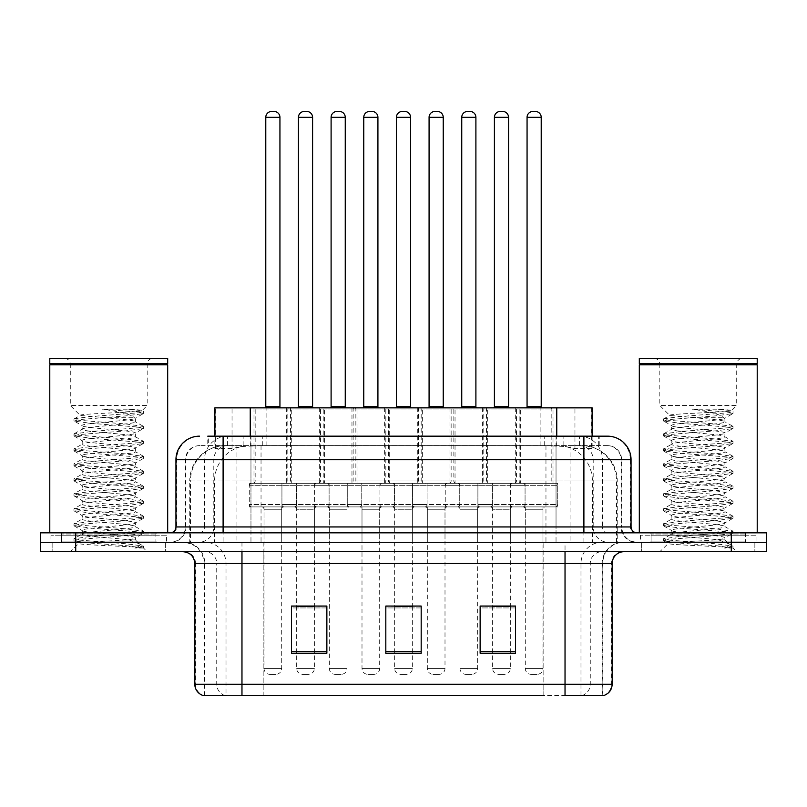 <?xml version="1.0" encoding="UTF-8"?>
<svg xmlns="http://www.w3.org/2000/svg" width="807" height="807" viewBox="0 0 807 807"><rect width="100%" height="100%" fill="white"/><g stroke="black" fill="none" stroke-linecap="round" stroke-linejoin="round"><path stroke-width="0.61" stroke-dasharray="4.04 3.03" d="M389.7 407.858L351.973 407.858L389.7 407.858L389.7 483.322L351.973 483.322L389.7 483.322M351.973 407.858L351.973 483.322M455.027 407.858L417.3 407.858L455.027 407.858L455.027 483.322L417.3 483.322L455.027 483.322M417.3 407.858L417.3 483.322M520.344 407.858L482.616 407.858L520.344 407.858L520.344 483.322L482.616 483.322L520.344 483.322M482.616 407.858L482.616 483.322M324.384 407.858L286.656 407.858L324.384 407.858L324.384 483.322L286.656 483.322L324.384 483.322M286.656 407.858L286.656 483.322M357.047 407.858L319.32 407.858L357.047 407.858L357.047 483.322L319.32 483.322L357.047 483.322M319.32 407.858L319.32 483.322M422.364 407.858L384.636 407.858L422.364 407.858L422.364 483.322L384.636 483.322L422.364 483.322M384.636 407.858L384.636 483.322M487.68 407.858L449.953 407.858L487.68 407.858L487.68 483.322L449.953 483.322L487.68 483.322M449.953 407.858L449.953 483.322M553.007 407.858L515.28 407.858L553.007 407.858L553.007 483.322L515.28 483.322L553.007 483.322M515.28 407.858L515.28 483.322M291.72 407.858L253.993 407.858L291.72 407.858L291.72 483.322L253.993 483.322L291.72 483.322M253.993 407.858L253.993 483.322M525.064 483.322L477.895 483.322L525.064 483.322L525.064 506.907L477.895 506.907L525.064 506.907M477.895 483.322L477.895 506.907M459.738 483.322L412.579 483.322L459.738 483.322L459.738 506.907L412.579 506.907L459.738 506.907M412.579 483.322L412.579 506.907M394.421 483.322L347.262 483.322L394.421 483.322L394.421 506.907L347.262 506.907L394.421 506.907M347.262 483.322L347.262 506.907M329.105 483.322L281.936 483.322L329.105 483.322L329.105 506.907L281.936 506.907L329.105 506.907M281.936 483.322L281.936 506.907M557.718 483.322L510.559 483.322L557.718 483.322L557.718 506.907L510.559 506.907L557.718 506.907M510.559 483.322L510.559 506.907M492.401 483.322L445.242 483.322L492.401 483.322L492.401 506.907L445.242 506.907L492.401 506.907M445.242 483.322L445.242 506.907M427.085 483.322L379.915 483.322L427.085 483.322L427.085 506.907L379.915 506.907L427.085 506.907M379.915 483.322L379.915 506.907M361.758 483.322L314.599 483.322L361.758 483.322L361.758 506.907L314.599 506.907L361.758 506.907M314.599 483.322L314.599 506.907M296.441 483.322L249.282 483.322L296.441 483.322L296.441 506.907L249.282 506.907L296.441 506.907M249.282 483.322L249.282 506.907M379.683 506.907L362 506.907L379.683 506.907L379.683 542.274L362 542.274L379.683 542.274M362 506.907L362 542.274M445 506.907L427.317 506.907L445 506.907L445 542.274L427.317 542.274L445 542.274M427.317 506.907L427.317 542.274M510.327 506.907L492.633 506.907L510.327 506.907L510.327 542.274L492.633 542.274L510.327 542.274M492.633 506.907L492.633 542.274M314.367 506.907L296.673 506.907L314.367 506.907L314.367 542.274L296.673 542.274L314.367 542.274M296.673 506.907L296.673 542.274M347.02 506.907L329.337 506.907L347.02 506.907L347.02 542.274L329.337 542.274L347.02 542.274M329.337 506.907L329.337 542.274M412.347 506.907L394.653 506.907L412.347 506.907L412.347 542.274L394.653 542.274L412.347 542.274M394.653 506.907L394.653 542.274M477.663 506.907L459.98 506.907L477.663 506.907L477.663 542.274L459.98 542.274L477.663 542.274M459.98 506.907L459.98 542.274M542.98 506.907L525.296 506.907L542.98 506.907L542.98 542.274L525.296 542.274L542.98 542.274M525.296 506.907L525.296 542.274M281.704 506.907L264.02 506.907L281.704 506.907L281.704 542.274L264.02 542.274L281.704 542.274M264.02 506.907L264.02 542.274M580.939 445.595L569.46 445.595L587.072 446.019C591.511 447.34 593.014 448.188 591.592 448.541L574.957 448.541L565.475 446.513L545.966 445.646L261.034 445.646L241.525 446.513L232.043 448.541L215.408 448.541L214.874 448.319L214.874 436.163M592.126 407.858L214.874 407.858M585.055 445.736A35.367 35.367 0 0 1 617.244 480.962L617.244 542.274L189.756 542.274L617.244 542.274M214.874 448.319C214.904 447.653 216.589 446.886 219.928 446.019L237.54 445.595L226.061 445.595M221.945 445.736A35.367 35.367 0 0 0 189.756 480.962L190.472 480.962L190.472 542.274M592.126 436.163L592.126 448.309L591.592 448.541L591.592 407.858M237.54 445.595L569.46 445.595M165.334 542.274L165.334 551.706L52.142 551.706L165.334 551.706L52.142 551.706L165.334 551.706L165.334 542.274L52.142 542.274L52.142 551.706L52.142 542.274L165.334 542.274M754.858 542.274L754.858 551.706L641.666 551.706L754.858 551.706L641.666 551.706L754.858 551.706L754.858 542.274L641.666 542.274L641.666 551.706L641.666 542.274L754.858 542.274M166.504 535.202L50.962 535.202L166.504 535.202L166.504 542.274L50.962 542.274L166.504 542.274M50.962 535.202L50.962 542.274M756.038 535.202L640.496 535.202L756.038 535.202L756.038 542.274L640.496 542.274L756.038 542.274M640.496 535.202L640.496 542.274M602.183 695.553L565.031 695.553L602.758 695.553L602.183 695.553L602.183 563.498L602.758 563.498A21.224 21.224 0 0 1 623.982 542.274L183.018 542.274L623.982 542.274M204.242 695.553L204.242 563.498L612.19 563.498M565.031 551.706L183.018 551.706L565.031 551.706M651.098 532.842L745.426 532.842L651.098 532.842L651.098 542.274L745.426 542.274L651.098 542.274L651.098 535.202L745.426 535.202L651.098 535.202M745.426 532.842L745.426 535.202M61.574 532.842L155.902 532.842L61.574 532.842L61.574 542.274L155.902 542.274L61.574 542.274L61.574 535.202L155.902 535.202L61.574 535.202M155.902 532.842L155.902 535.202M731.283 542.274L766.65 542.274L766.65 551.706L731.283 551.706L731.283 542.274L766.65 542.274L766.65 532.842L731.283 532.842L731.283 542.274L75.717 542.274L731.283 542.274M731.283 532.842L40.35 532.842L40.35 542.274L75.717 542.274L40.35 542.274L40.35 551.706L731.283 551.706M515.512 651.582L515.512 606.057L515.512 653.226L480.135 653.226L480.135 606.299L480.135 653.226L515.512 653.226L515.512 606.531L515.512 653.226L515.512 607.943L480.135 607.943L480.135 606.057L480.135 653.226L480.135 606.299L480.135 653.226L480.135 607.943L515.512 607.943L515.512 606.299L515.512 651.582L480.135 651.582L480.135 653.226L515.512 653.226L515.512 606.299L480.135 606.299L480.135 651.582M326.865 651.582L326.865 606.057L326.865 653.226L291.488 653.226L291.488 606.299L291.488 653.226L326.865 653.226L326.865 606.531L326.865 653.226L326.865 607.943L291.488 607.943L291.488 606.057L291.488 653.226L291.488 606.299L291.488 653.226L291.488 607.943L326.865 607.943L326.865 606.299L326.865 651.582L291.488 651.582L291.488 653.226L326.865 653.226L326.865 606.299L291.488 606.299L291.488 651.582M421.183 651.582L421.183 606.057L421.183 653.226L385.817 653.226L385.817 606.299L385.817 653.226L421.183 653.226L421.183 606.531L421.183 653.226L421.183 607.943L385.817 607.943L385.817 606.057L385.817 653.226L385.817 606.299L385.817 653.226L385.817 607.943L421.183 607.943L421.183 606.299L421.183 651.582L385.817 651.582L385.817 653.226L421.183 653.226L421.183 606.299L385.817 606.299L385.817 651.582M225.092 695.553A11.792 11.611 -90 0 1 216.73 684.235L216.73 563.498L263.173 563.498L263.173 695.553L543.827 695.553L543.827 684.235L195.526 684.235A11.792 11.611 -90 0 0 203.878 695.553L603.707 695.553M326.865 606.057L291.488 606.057L326.865 606.057M515.512 606.057L480.135 606.057L515.512 606.057M421.183 606.057L385.817 606.057L421.183 606.057M241.969 542.274L241.969 695.553L565.031 695.553L565.031 563.498L204.242 563.498C202.981 550.606 195.909 543.535 183.018 542.274M263.173 551.706L263.173 695.553L226.021 695.553L226.021 563.498A21.224 20.901 90 0 0 205.119 542.274M314.367 606.057L296.673 606.057L296.673 509.257L314.367 509.257L314.367 606.057M510.327 606.057L492.633 606.057L492.633 509.257L510.327 509.257L510.327 606.057M412.347 606.057L394.653 606.057L394.653 509.257L412.347 509.257L412.347 606.057M223.105 436.163L599.218 436.163L208.317 436.163L208.317 445.595L599.218 445.595L207.782 445.595L207.782 436.163L227.735 436.163A23.585 23.221 -90 0 0 204.514 459.738L204.514 526.951L175.946 526.951M607.479 445.595L199.521 445.595L607.479 445.595A14.153 14.153 0 0 1 621.622 459.738L621.622 526.951L204.514 526.951A5.891 5.81 90 0 1 198.714 532.842L636.955 532.842L198.714 532.842M175.946 459.738L621.622 459.738L185.378 459.738L185.943 459.738L185.943 526.951L185.378 526.951A15.323 15.323 0 0 1 170.045 542.274L636.955 542.274L170.045 542.274M651.098 542.274L745.426 542.274L651.098 542.274M61.574 542.274L155.902 542.274L61.574 542.274M556.033 436.163L556.033 459.738L630.338 459.738A23.585 23.221 90 0 0 607.116 436.163L227.735 436.163M207.782 445.595L208.317 445.595M289.37 407.858A1.18 1.18 0 0 1 290.55 409.038L290.55 480.962L255.173 480.962L255.173 409.038L290.55 409.038L255.173 409.038A1.18 1.18 0 0 1 256.354 407.858L289.37 407.858L256.354 407.858M281.118 407.858L264.605 407.858L281.118 407.858M284.064 506.907L261.66 506.907L284.064 506.907A2.36 2.36 0 0 0 281.704 509.257L281.704 668.438A5.891 5.891 0 0 1 275.812 674.329L269.911 674.329L275.812 674.329M261.66 506.907A2.36 2.36 0 0 1 264.02 509.257L264.02 668.438A5.891 5.891 0 0 0 269.911 674.329M294.081 506.907L251.633 506.907L294.081 506.907A2.36 2.36 0 0 0 296.441 504.546L249.282 504.546L296.441 504.546L296.441 485.683A2.36 2.36 0 0 0 294.081 483.322L251.633 483.322L294.081 483.322M251.633 506.907A2.36 2.36 0 0 1 249.282 504.546L249.282 485.683A2.36 2.36 0 0 1 251.633 483.322M252.813 483.322A2.36 2.36 0 0 0 255.173 480.962L290.55 480.962A2.36 2.36 0 0 0 292.901 483.322L252.813 483.322L292.901 483.322M289.017 407.858A1.18 1.18 0 0 0 287.837 409.038L287.837 480.962L323.203 480.962L323.203 409.038L287.837 409.038L323.203 409.038A1.18 1.18 0 0 0 322.023 407.858L289.017 407.858L322.023 407.858M297.269 407.858L313.772 407.858L297.269 407.858M294.323 506.907A2.36 2.36 0 0 1 296.673 509.257L314.367 509.257A2.36 2.36 0 0 1 316.717 506.907L294.323 506.907L316.717 506.907M284.296 506.907L326.744 506.907L284.296 506.907A2.36 2.36 0 0 1 281.936 504.546L329.105 504.546L281.936 504.546L281.936 485.683A2.36 2.36 0 0 1 284.296 483.322L326.744 483.322L284.296 483.322M326.744 506.907A2.36 2.36 0 0 0 329.105 504.546L329.105 485.683A2.36 2.36 0 0 0 326.744 483.322M325.564 483.322A2.36 2.36 0 0 1 323.203 480.962L287.837 480.962A2.36 2.36 0 0 1 285.476 483.322L325.564 483.322L285.476 483.322M296.673 606.299L296.673 668.438A5.891 5.891 0 0 0 302.575 674.329L308.466 674.329L302.575 674.329M314.367 606.299L314.367 668.438A5.891 5.891 0 0 1 308.466 674.329M354.687 407.858A1.18 1.18 0 0 1 355.867 409.038L355.867 480.962L320.49 480.962L320.49 409.038L355.867 409.038L320.49 409.038A1.18 1.18 0 0 1 321.67 407.858L354.687 407.858L321.67 407.858M346.435 407.858L329.922 407.858L346.435 407.858M349.381 506.907L326.976 506.907L349.381 506.907A2.36 2.36 0 0 0 347.02 509.257L347.02 668.438A5.891 5.891 0 0 1 341.129 674.329L335.228 674.329L341.129 674.329M326.976 506.907A2.36 2.36 0 0 1 329.337 509.257L329.337 668.438A5.891 5.891 0 0 0 335.228 674.329M359.408 506.907L316.959 506.907L359.408 506.907A2.36 2.36 0 0 0 361.758 504.546L314.599 504.546L361.758 504.546L361.758 485.683A2.36 2.36 0 0 0 359.408 483.322L316.959 483.322L359.408 483.322M316.959 506.907A2.36 2.36 0 0 1 314.599 504.546L314.599 485.683A2.36 2.36 0 0 1 316.959 483.322M318.14 483.322A2.36 2.36 0 0 0 320.49 480.962L355.867 480.962A2.36 2.36 0 0 0 358.227 483.322L318.14 483.322L358.227 483.322M420.003 407.858A1.18 1.18 0 0 1 421.183 409.038L421.183 480.962L385.817 480.962L385.817 409.038L421.183 409.038L385.817 409.038A1.18 1.18 0 0 1 386.997 407.858L420.003 407.858L386.997 407.858M411.752 407.858L395.248 407.858L411.752 407.858M414.697 506.907A2.36 2.36 0 0 0 412.347 509.257L394.653 509.257A2.36 2.36 0 0 0 392.303 506.907L414.697 506.907L392.303 506.907M424.724 506.907L382.276 506.907L424.724 506.907A2.36 2.36 0 0 0 427.085 504.546L379.915 504.546L427.085 504.546L427.085 485.683A2.36 2.36 0 0 0 424.724 483.322L382.276 483.322L424.724 483.322M382.276 506.907A2.36 2.36 0 0 1 379.915 504.546L379.915 485.683A2.36 2.36 0 0 1 382.276 483.322M383.456 483.322A2.36 2.36 0 0 0 385.817 480.962L421.183 480.962A2.36 2.36 0 0 0 423.544 483.322L383.456 483.322L423.544 483.322M412.347 606.299L412.347 668.438A5.891 5.891 0 0 1 406.446 674.329L400.554 674.329L406.446 674.329M394.653 606.299L394.653 668.438A5.891 5.891 0 0 0 400.554 674.329M485.33 407.858A1.18 1.18 0 0 1 486.51 409.038L486.51 480.962L451.133 480.962L451.133 409.038L486.51 409.038L451.133 409.038A1.18 1.18 0 0 1 452.313 407.858L485.33 407.858L452.313 407.858M477.078 407.858L460.565 407.858L477.078 407.858M480.024 506.907L457.619 506.907L480.024 506.907A2.36 2.36 0 0 0 477.663 509.257L477.663 668.438A5.891 5.891 0 0 1 471.772 674.329L465.871 674.329L471.772 674.329M457.619 506.907A2.36 2.36 0 0 1 459.98 509.257L459.98 668.438A5.891 5.891 0 0 0 465.871 674.329M490.041 506.907L447.592 506.907L490.041 506.907A2.36 2.36 0 0 0 492.401 504.546L445.242 504.546L492.401 504.546L492.401 485.683A2.36 2.36 0 0 0 490.041 483.322L447.592 483.322L490.041 483.322M447.592 506.907A2.36 2.36 0 0 1 445.242 504.546L445.242 485.683A2.36 2.36 0 0 1 447.592 483.322M448.773 483.322A2.36 2.36 0 0 0 451.133 480.962L486.51 480.962A2.36 2.36 0 0 0 488.86 483.322L448.773 483.322L488.86 483.322M550.646 407.858A1.18 1.18 0 0 1 551.827 409.038L551.827 480.962L516.45 480.962L516.45 409.038L551.827 409.038L516.45 409.038A1.18 1.18 0 0 1 517.63 407.858L550.646 407.858L517.63 407.858M542.395 407.858L525.882 407.858L542.395 407.858M545.34 506.907L522.936 506.907L545.34 506.907A2.36 2.36 0 0 0 542.98 509.257L542.98 668.438A5.891 5.891 0 0 1 537.089 674.329L531.188 674.329L537.089 674.329M522.936 506.907A2.36 2.36 0 0 1 525.296 509.257L525.296 668.438A5.891 5.891 0 0 0 531.188 674.329M555.367 506.907L512.919 506.907L555.367 506.907A2.36 2.36 0 0 0 557.718 504.546L510.559 504.546L557.718 504.546L557.718 485.683A2.36 2.36 0 0 0 555.367 483.322L512.919 483.322L555.367 483.322M512.919 506.907A2.36 2.36 0 0 1 510.559 504.546L510.559 485.683A2.36 2.36 0 0 1 512.919 483.322M514.099 483.322A2.36 2.36 0 0 0 516.45 480.962L551.827 480.962A2.36 2.36 0 0 0 554.187 483.322L514.099 483.322L554.187 483.322M354.334 407.858A1.18 1.18 0 0 0 353.153 409.038L353.153 480.962L388.53 480.962L388.53 409.038L353.153 409.038L388.53 409.038A1.18 1.18 0 0 0 387.35 407.858L354.334 407.858L387.35 407.858M362.585 407.858L379.098 407.858L362.585 407.858M359.64 506.907L382.044 506.907L359.64 506.907A2.36 2.36 0 0 1 362 509.257L362 668.438A5.891 5.891 0 0 0 367.891 674.329L373.792 674.329L367.891 674.329M382.044 506.907A2.36 2.36 0 0 0 379.683 509.257L379.683 668.438A5.891 5.891 0 0 1 373.792 674.329M349.613 506.907L392.061 506.907L349.613 506.907A2.36 2.36 0 0 1 347.262 504.546L394.421 504.546L347.262 504.546L347.262 485.683A2.36 2.36 0 0 1 349.613 483.322L392.061 483.322L349.613 483.322M392.061 506.907A2.36 2.36 0 0 0 394.421 504.546L394.421 485.683A2.36 2.36 0 0 0 392.061 483.322M390.881 483.322A2.36 2.36 0 0 1 388.53 480.962L353.153 480.962A2.36 2.36 0 0 1 350.793 483.322L390.881 483.322L350.793 483.322M419.65 407.858A1.18 1.18 0 0 0 418.47 409.038L418.47 480.962L453.847 480.962L453.847 409.038L418.47 409.038L453.847 409.038A1.18 1.18 0 0 0 452.666 407.858L419.65 407.858L452.666 407.858M427.902 407.858L444.415 407.858L427.902 407.858M424.956 506.907L447.36 506.907L424.956 506.907A2.36 2.36 0 0 1 427.317 509.257L427.317 668.438A5.891 5.891 0 0 0 433.208 674.329L439.109 674.329L433.208 674.329M447.36 506.907A2.36 2.36 0 0 0 445 509.257L445 668.438A5.891 5.891 0 0 1 439.109 674.329M414.939 506.907L457.387 506.907L414.939 506.907A2.36 2.36 0 0 1 412.579 504.546L459.738 504.546L412.579 504.546L412.579 485.683A2.36 2.36 0 0 1 414.939 483.322L457.387 483.322L414.939 483.322M457.387 506.907A2.36 2.36 0 0 0 459.738 504.546L459.738 485.683A2.36 2.36 0 0 0 457.387 483.322M456.207 483.322A2.36 2.36 0 0 1 453.847 480.962L418.47 480.962A2.36 2.36 0 0 1 416.119 483.322L456.207 483.322L416.119 483.322M484.977 407.858A1.18 1.18 0 0 0 483.797 409.038L483.797 480.962L519.163 480.962L519.163 409.038L483.797 409.038L519.163 409.038A1.18 1.18 0 0 0 517.983 407.858L484.977 407.858L517.983 407.858M493.228 407.858L509.731 407.858L493.228 407.858M490.283 506.907A2.36 2.36 0 0 1 492.633 509.257L510.327 509.257A2.36 2.36 0 0 1 512.677 506.907L490.283 506.907L512.677 506.907M480.256 506.907L522.704 506.907L480.256 506.907A2.36 2.36 0 0 1 477.895 504.546L525.064 504.546L477.895 504.546L477.895 485.683A2.36 2.36 0 0 1 480.256 483.322L522.704 483.322L480.256 483.322M522.704 506.907A2.36 2.36 0 0 0 525.064 504.546L525.064 485.683A2.36 2.36 0 0 0 522.704 483.322M521.524 483.322A2.36 2.36 0 0 1 519.163 480.962L483.797 480.962A2.36 2.36 0 0 1 481.436 483.322L521.524 483.322L481.436 483.322M492.633 606.299L492.633 668.438A5.891 5.891 0 0 0 498.534 674.329L504.425 674.329L498.534 674.329M510.327 606.299L510.327 668.438A5.891 5.891 0 0 1 504.425 674.329M157.072 542.274L60.394 542.274L157.072 542.274A1.18 1.18 0 0 1 155.902 541.093L61.574 541.093L155.902 541.093L155.902 534.022A1.18 1.18 0 0 1 157.072 532.842L60.394 532.842L157.072 532.842M60.394 542.274A1.18 1.18 0 0 0 61.574 541.093L61.574 534.022A1.18 1.18 0 0 0 60.394 532.842M167.685 532.842L49.782 532.842L167.685 532.842M126.195 539.913C109.843 541.104 78.35 542.284 78.642 543.353C75.646 545.028 142.355 546.561 143.434 548.024L126.114 545.653L91.352 543.161L74.204 540.912L78.632 539.409L126.114 535.666L143.273 533.427L135.384 537.855L135.384 539.913L126.195 539.913C132.227 539.187 135.294 538.501 135.384 537.855C137.019 535.364 80.448 532.862 82.082 530.37C80.448 527.879 137.019 525.367 135.384 522.875C137.019 520.384 80.448 517.882 82.082 515.391C80.448 512.899 137.019 510.397 135.384 507.906C137.019 505.414 80.448 502.912 82.082 500.421C80.448 497.929 137.019 495.427 135.384 492.936C137.019 490.444 80.448 487.932 82.082 485.441C80.448 482.949 137.019 480.447 135.384 477.956C137.019 475.464 80.448 472.963 82.082 470.471C80.448 467.979 137.019 465.478 135.384 462.986C137.019 460.494 80.448 457.993 82.082 455.501C80.448 453.009 137.019 450.498 135.384 448.006C137.019 445.514 80.448 443.013 82.082 440.521C80.448 438.03 137.019 435.528 135.384 433.036L135.384 436.779C137.019 434.287 80.448 431.785 82.082 429.294C80.448 426.802 137.019 424.3 135.384 421.809C135.899 420.286 117.257 418.873 100.552 417.3L80.196 415.403L70.29 405.507L70.29 364.239L147.177 364.239L70.29 364.239A5.891 5.891 0 0 0 64.399 358.338L153.078 358.338L64.399 358.338M143.434 548.024L134.769 548.024L143.273 546.026L126.114 543.777L78.632 540.034L73.972 538.794L91.352 536.292L138.834 532.549L143.495 531.299L126.114 528.807L78.632 525.064L73.972 523.814L91.352 521.322L138.834 517.58L143.495 516.329L126.114 513.837L78.632 510.085L73.972 508.844L91.352 506.342L138.834 502.6L143.495 501.359L126.114 498.857L78.632 495.115L73.972 493.864L91.352 491.372L138.834 487.63L143.495 486.379L126.114 483.887L78.632 480.145L73.972 478.894L91.352 476.402L138.834 472.65L143.495 471.409L126.114 468.907L78.632 465.165L73.972 463.924L91.352 461.422L138.834 457.68L143.495 456.429L126.114 453.938L78.632 450.195L73.972 448.944L91.352 446.453L138.834 442.71L143.495 441.459L126.114 438.968L78.632 435.215L73.972 433.974L91.352 431.473L138.834 427.73L143.495 426.479L126.114 423.988L78.632 420.245L73.972 418.994L80.196 415.403C77.351 413.698 143.192 412.125 142.022 410.662L147.177 405.507L70.29 405.507L147.177 405.507L147.177 364.239A5.891 5.891 0 0 1 153.078 358.338M143.273 533.427L138.834 531.924L91.352 528.182L73.972 525.69L78.632 524.439L126.114 520.697L143.495 518.205L138.834 516.954L91.352 513.212L73.972 510.71L78.632 509.469L126.114 505.727L143.495 503.225L138.834 501.974L91.352 498.232L74.204 495.992L78.632 494.489L126.114 490.747L143.495 488.255L138.834 487.004L91.352 483.262L73.972 480.76L78.632 479.519L126.114 475.777L143.495 473.275L138.834 472.034L91.352 468.282L73.972 465.79L78.632 464.539L126.114 460.797L143.495 458.305L138.834 457.055L91.352 453.312L73.972 450.82L78.632 449.57L126.114 445.827L143.273 443.588L135.384 448.006L135.384 451.749C137.019 449.257 80.448 446.755 82.082 444.264C80.448 441.772 137.019 439.27 135.384 436.779L143.273 441.207M143.273 443.588L138.834 442.085L91.352 438.342L73.972 435.841L78.632 434.6L126.114 430.847L143.273 428.608L135.384 433.036C137.019 430.545 80.448 428.043 82.082 425.551L82.082 429.294L74.204 433.722M143.273 428.608L138.834 427.105L91.352 423.362L74.204 421.123L82.082 425.551C80.448 423.06 137.019 420.558 135.384 418.066L135.384 421.809L143.273 426.227M143.273 458.558L135.384 462.986L135.384 466.728C137.019 464.237 80.448 461.735 82.082 459.244C80.448 456.752 137.019 454.24 135.384 451.749L143.273 456.177M74.204 436.093L82.385 440.864L82.082 444.264L74.204 448.692M143.273 473.527L135.384 477.956L135.384 481.698C137.019 479.207 80.448 476.705 82.082 474.213C80.448 471.722 137.019 469.22 135.384 466.728L143.273 471.157M74.204 451.073L82.385 455.834L82.082 459.244L74.204 463.662M143.273 488.507L135.384 492.936L135.384 496.678C137.019 494.187 80.448 491.675 82.082 489.183C80.448 486.692 137.019 484.19 135.384 481.698L143.273 486.127M74.204 466.043L82.385 470.804L82.082 474.213L74.204 478.642M143.273 503.477L135.384 507.906L135.384 511.648C137.019 509.156 80.448 506.655 82.082 504.163C80.448 501.672 137.019 499.17 135.384 496.678L143.273 501.097M74.204 481.022L82.385 485.784L82.082 489.183L74.204 493.612M143.273 518.457L135.384 522.875L135.384 526.628C137.019 524.136 80.448 521.625 82.082 519.133C80.448 516.641 137.019 514.14 135.384 511.648L143.273 516.077M74.204 495.992L82.385 500.754L82.082 504.163L74.204 508.592M134.769 548.024C139.117 546.652 140.65 545.27 139.369 543.888L129.16 539.913C115.008 538.047 80.69 536.03 82.082 534.113C80.448 531.621 137.019 529.12 135.384 526.628L143.273 531.046M74.204 510.962L82.385 515.734L82.082 519.133L74.204 523.561M129.16 539.913L135.384 539.913L139.369 543.888M74.204 525.942L82.385 530.703L82.082 534.113L74.204 538.541M74.204 421.123L78.632 419.62L126.114 415.877L143.273 413.638L135.092 418.399L133.952 417.3C130.139 414.273 119.648 411.57 102.489 409.189L128.454 409.189C137.684 409.684 142.203 410.168 142.022 410.662L128.454 409.189M100.552 417.3L133.952 417.3M143.495 546.278L143.495 548.024L147.177 551.706L70.29 551.706L147.177 551.706M74.204 540.912L78.723 543.545L70.29 551.706M49.782 358.338L167.685 358.338M49.782 363.644L167.685 363.644M50.377 364.239L167.099 364.239M49.782 364.825L167.685 364.825M74.204 418.742L91.352 416.503L138.834 412.76L143.273 411.257M143.273 413.638L138.834 412.135L102.489 409.189M746.606 542.274L649.928 542.274L746.606 542.274A1.18 1.18 0 0 1 745.426 541.093L651.098 541.093L745.426 541.093L745.426 534.022A1.18 1.18 0 0 1 746.606 532.842L649.928 532.842L746.606 532.842M649.928 542.274A1.18 1.18 0 0 0 651.098 541.093L651.098 534.022A1.18 1.18 0 0 0 649.928 532.842M757.218 532.842L639.315 532.842L757.218 532.842M715.728 539.913C699.366 541.104 667.873 542.284 668.176 543.353C665.18 545.028 731.888 546.561 732.968 548.024L715.648 545.653L680.886 543.161L663.727 540.912L668.166 539.409L715.648 535.666L732.796 533.427L724.918 537.855L724.918 539.913L715.728 539.913C721.751 539.187 724.817 538.501 724.918 537.855C726.552 535.364 669.981 532.862 671.616 530.37C669.981 527.879 726.552 525.367 724.918 522.875C726.552 520.384 669.981 517.882 671.616 515.391C669.981 512.899 726.552 510.397 724.918 507.906C726.552 505.414 669.981 502.912 671.616 500.421C669.981 497.929 726.552 495.427 724.918 492.936C726.552 490.444 669.981 487.932 671.616 485.441C669.981 482.949 726.552 480.447 724.918 477.956C726.552 475.464 669.981 472.963 671.616 470.471C669.981 467.979 726.552 465.478 724.918 462.986C726.552 460.494 669.981 457.993 671.616 455.501C669.981 453.009 726.552 450.498 724.918 448.006C726.552 445.514 669.981 443.013 671.616 440.521C669.981 438.03 726.552 435.528 724.918 433.036L724.918 436.779C726.552 434.287 669.981 431.785 671.616 429.294C669.981 426.802 726.552 424.3 724.918 421.809C725.422 420.286 706.781 418.873 690.076 417.3L669.719 415.403L659.823 405.507L659.823 364.239L736.71 364.239L659.823 364.239A5.891 5.891 0 0 0 653.922 358.338L742.601 358.338L653.922 358.338M732.968 548.024L724.293 548.024L732.796 546.026L715.648 543.777L668.166 540.034L663.505 538.794L680.886 536.292L728.368 532.549L733.028 531.299L715.648 528.807L668.166 525.064L663.505 523.814L680.886 521.322L728.368 517.58L733.028 516.329L715.648 513.837L668.166 510.085L663.505 508.844L680.886 506.342L728.368 502.6L733.028 501.359L715.648 498.857L668.166 495.115L663.505 493.864L680.886 491.372L728.368 487.63L733.028 486.379L715.648 483.887L668.166 480.145L663.505 478.894L680.886 476.402L728.368 472.65L733.028 471.409L715.648 468.907L668.166 465.165L663.505 463.924L680.886 461.422L728.368 457.68L733.028 456.429L715.648 453.938L668.166 450.195L663.505 448.944L680.886 446.453L728.368 442.71L733.028 441.459L715.648 438.968L668.166 435.215L663.505 433.974L680.886 431.473L728.368 427.73L733.028 426.479L715.648 423.988L668.166 420.245L663.505 418.994L669.719 415.403C666.885 413.698 732.726 412.125 731.556 410.662L736.71 405.507L659.823 405.507L736.71 405.507L736.71 364.239A5.891 5.891 0 0 1 742.601 358.338M732.796 533.427L728.368 531.924L680.886 528.182L663.505 525.69L668.166 524.439L715.648 520.697L733.028 518.205L728.368 516.954L680.886 513.212L663.505 510.71L668.166 509.469L715.648 505.727L733.028 503.225L728.368 501.974L680.886 498.232L663.727 495.992L668.166 494.489L715.648 490.747L733.028 488.255L728.368 487.004L680.886 483.262L663.505 480.76L668.166 479.519L715.648 475.777L733.028 473.275L728.368 472.034L680.886 468.282L663.505 465.79L668.166 464.539L715.648 460.797L733.028 458.305L728.368 457.055L680.886 453.312L663.505 450.82L668.166 449.57L715.648 445.827L732.796 443.588L724.918 448.006L724.918 451.749C726.552 449.257 669.981 446.755 671.616 444.264C669.981 441.772 726.552 439.27 724.918 436.779L732.796 441.207M732.796 443.588L728.368 442.085L680.886 438.342L663.505 435.841L668.166 434.6L715.648 430.847L732.796 428.608L724.918 433.036C726.552 430.545 669.981 428.043 671.616 425.551L671.616 429.294L663.727 433.722M732.796 428.608L728.368 427.105L680.886 423.362L663.727 421.123L671.616 425.551C669.981 423.06 726.552 420.558 724.918 418.066L724.918 421.809L732.796 426.227M732.796 458.558L724.918 462.986L724.918 466.728C726.552 464.237 669.981 461.735 671.616 459.244C669.981 456.752 726.552 454.24 724.918 451.749L732.796 456.177M663.727 436.093L671.908 440.864L671.616 444.264L663.727 448.692M732.796 473.527L724.918 477.956L724.918 481.698C726.552 479.207 669.981 476.705 671.616 474.213C669.981 471.722 726.552 469.22 724.918 466.728L732.796 471.157M663.727 451.073L671.908 455.834L671.616 459.244L663.727 463.662M732.796 488.507L724.918 492.936L724.918 496.678C726.552 494.187 669.981 491.675 671.616 489.183C669.981 486.692 726.552 484.19 724.918 481.698L732.796 486.127M663.727 466.043L671.908 470.804L671.616 474.213L663.727 478.642M732.796 503.477L724.918 507.906L724.918 511.648C726.552 509.156 669.981 506.655 671.616 504.163C669.981 501.672 726.552 499.17 724.918 496.678L732.796 501.097M663.727 481.022L671.908 485.784L671.616 489.183L663.727 493.612M732.796 518.457L724.918 522.875L724.918 526.628C726.552 524.136 669.981 521.625 671.616 519.133C669.981 516.641 726.552 514.14 724.918 511.648L732.796 516.077M663.727 495.992L671.908 500.754L671.616 504.163L663.727 508.592M724.293 548.024C728.65 546.652 730.174 545.27 728.892 543.888L718.694 539.913C704.541 538.047 670.224 536.03 671.616 534.113C669.981 531.621 726.552 529.12 724.918 526.628L732.796 531.046M663.727 510.962L671.908 515.734L671.616 519.133L663.727 523.561M718.694 539.913L724.918 539.913L728.892 543.888M663.727 525.942L671.908 530.703L671.616 534.113L663.727 538.541M663.727 421.123L668.166 419.62L715.648 415.877L732.796 413.638L724.615 418.399L723.486 417.3C719.673 414.273 709.182 411.57 692.023 409.189L717.978 409.189C727.208 409.684 731.737 410.168 731.556 410.662L717.978 409.189M690.076 417.3L723.486 417.3M733.028 546.278L733.028 548.024L736.71 551.706L659.823 551.706L736.71 551.706M663.727 540.912L668.246 543.545L659.823 551.706M639.315 358.338L757.218 358.338M639.315 363.644L757.218 363.644M639.901 364.239L756.623 364.239M639.315 364.825L757.218 364.825M663.727 418.742L680.886 416.503L728.368 412.76L732.796 411.257M732.796 413.638L728.368 412.135L692.023 409.189M215.408 448.541L215.408 407.858M219.928 446.019A35.367 34.832 -90 0 0 190.472 480.962L617.244 480.962L570.075 480.962L570.075 542.274M616.528 542.274L616.528 480.962A35.367 34.832 90 0 0 587.072 446.019M236.925 445.595L236.925 480.962L189.756 480.962L189.756 542.274M545.966 445.646L545.966 542.274M565.475 446.513A35.367 34.832 90 0 1 592.409 480.962L592.409 542.274M261.034 445.646L261.034 542.274M241.525 446.513A35.367 34.832 -90 0 0 214.591 480.962L214.591 542.274M570.075 445.595L570.075 480.962L236.925 480.962L236.925 542.274M250.241 445.676L250.241 436.163M232.043 448.541L232.043 407.858M266.875 445.676L266.875 407.858M540.125 445.676L540.125 407.858M574.957 448.541L574.957 407.858M556.759 445.676L556.759 436.163M581.908 695.553A11.792 11.611 90 0 0 590.27 684.235L543.827 684.235L543.827 563.498L602.183 563.498A21.224 20.901 -90 0 1 623.085 542.274M194.81 563.498L195.526 563.498L195.526 684.235L194.81 684.235M603.122 695.553A11.792 11.611 90 0 0 611.474 684.235L590.27 684.235L590.27 563.498A11.792 11.611 -90 0 1 601.881 551.706M612.19 684.235L611.474 684.235L611.474 563.498A11.792 11.611 -90 0 1 623.085 551.706M75.717 551.706L75.717 532.842M183.915 551.706A11.792 11.611 90 0 1 195.526 563.498L216.73 563.498A11.792 11.611 90 0 0 205.119 551.706M543.827 695.553L543.827 551.706M580.979 695.553L580.979 563.498A21.224 20.901 -90 0 1 601.881 542.274M602.758 695.553L602.758 563.498L565.031 563.498L565.031 542.274M204.817 695.553L204.817 563.498A21.224 20.901 90 0 0 183.915 542.274M263.173 542.274L263.173 563.498L543.827 563.498L543.827 542.274M243.149 445.595L243.149 436.163M199.521 445.595C193.357 445.878 188.989 448.823 186.407 454.432L185.378 459.738L185.378 526.951L583.895 526.951L583.895 445.595M250.967 436.163L250.967 526.951L185.943 526.951A15.323 15.091 90 0 1 170.852 542.274M583.895 542.274L583.895 526.951L621.622 526.951C622.53 536.252 627.644 541.366 636.955 542.274M631.054 526.951L630.338 526.951L630.338 459.738L631.054 459.738M199.884 436.163A23.585 23.221 -90 0 0 176.662 459.738L176.662 526.951A5.891 5.81 90 0 1 170.852 532.842M579.265 436.163A23.585 23.221 90 0 1 602.486 459.738L602.486 526.951L556.033 526.951L556.033 532.842M636.148 532.842A5.891 5.81 -90 0 1 630.338 526.951L602.486 526.951A5.891 5.81 -90 0 0 608.286 532.842M199.884 445.595A14.153 13.931 -90 0 0 185.943 459.738L556.033 459.738L556.033 526.951L250.967 526.951L250.967 532.842M250.967 445.595L250.967 542.274M227.735 445.595A14.153 13.931 -90 0 0 213.805 459.738L213.805 526.951A15.323 15.091 90 0 1 198.714 542.274M223.105 445.595L223.105 542.274M607.116 445.595A14.153 13.931 90 0 1 621.057 459.738L621.057 526.951A15.323 15.091 -90 0 0 636.148 542.274M579.265 445.595A14.153 13.931 90 0 1 593.195 459.738L593.195 526.951A15.323 15.091 -90 0 0 608.286 542.274M556.033 445.595L556.033 542.274M227.443 445.595L227.443 436.163M262.285 445.595L262.285 436.163M544.715 445.595L544.715 436.163M579.557 445.595L579.557 436.163M598.683 445.595L598.683 436.163M563.851 445.595L563.851 436.163M265.785 117.338L279.938 117.338M281.704 509.257L264.02 509.257L281.704 509.257M249.282 485.683L296.441 485.683L249.282 485.683M279.938 406.688L265.785 406.688M281.704 668.438L264.02 668.438L281.704 668.438M312.591 406.688L298.449 406.688M329.105 485.683L281.936 485.683L329.105 485.683M296.673 668.438L314.367 668.438L296.673 668.438M298.449 117.338L312.591 117.338M331.102 117.338L345.255 117.338M347.02 509.257L329.337 509.257L347.02 509.257M314.599 485.683L361.758 485.683L314.599 485.683M345.255 406.688L331.102 406.688M347.02 668.438L329.337 668.438L347.02 668.438M396.429 117.338L410.571 117.338M379.915 485.683L427.085 485.683L379.915 485.683M410.571 406.688L396.429 406.688M412.347 668.438L394.653 668.438L412.347 668.438M461.745 117.338L475.898 117.338M477.663 509.257L459.98 509.257L477.663 509.257M445.242 485.683L492.401 485.683L445.242 485.683M475.898 406.688L461.745 406.688M477.663 668.438L459.98 668.438L477.663 668.438M527.062 117.338L541.215 117.338M542.98 509.257L525.296 509.257L542.98 509.257M510.559 485.683L557.718 485.683L510.559 485.683M541.215 406.688L527.062 406.688M542.98 668.438L525.296 668.438L542.98 668.438M377.918 406.688L363.765 406.688M362 509.257L379.683 509.257L362 509.257M394.421 485.683L347.262 485.683L394.421 485.683M362 668.438L379.683 668.438L362 668.438M363.765 117.338L377.918 117.338M443.235 406.688L429.082 406.688M427.317 509.257L445 509.257L427.317 509.257M459.738 485.683L412.579 485.683L459.738 485.683M427.317 668.438L445 668.438L427.317 668.438M429.082 117.338L443.235 117.338M508.551 406.688L494.409 406.688M525.064 485.683L477.895 485.683L525.064 485.683M492.633 668.438L510.327 668.438L492.633 668.438M494.409 117.338L508.551 117.338M155.902 534.022L61.574 534.022L155.902 534.022M745.426 534.022L651.098 534.022L745.426 534.022M599.218 445.595L599.218 436.163M73.972 538.794L73.972 540.66M143.495 531.299L143.495 533.175M73.972 523.814L73.972 525.69M143.495 516.329L143.495 518.205M73.972 508.844L73.972 510.71M143.495 501.359L143.495 503.225M73.972 493.864L73.972 495.74M143.495 486.379L143.495 488.255M73.972 478.894L73.972 480.76M143.495 471.409L143.495 473.275M73.972 463.924L73.972 465.79M143.495 456.429L143.495 458.305M73.972 448.944L73.972 450.82M143.495 441.459L143.495 443.325M73.972 433.974L73.972 435.841M143.495 426.479L143.495 428.356M73.972 418.994L73.972 420.871M143.495 411.509L143.495 413.386M138.4 543.192L143.273 546.026M663.505 538.794L663.505 540.66M733.028 531.299L733.028 533.175M663.505 523.814L663.505 525.69M733.028 516.329L733.028 518.205M663.505 508.844L663.505 510.71M733.028 501.359L733.028 503.225M663.505 493.864L663.505 495.74M733.028 486.379L733.028 488.255M663.505 478.894L663.505 480.76M733.028 471.409L733.028 473.275M663.505 463.924L663.505 465.79M733.028 456.429L733.028 458.305M663.505 448.944L663.505 450.82M733.028 441.459L733.028 443.325M663.505 433.974L663.505 435.841M733.028 426.479L733.028 428.356M663.505 418.994L663.505 420.871M733.028 411.509L733.028 413.386M727.924 543.192L732.796 546.026"/><path stroke-width="1.21" d="M214.874 436.163L214.874 407.858L592.126 407.858L592.126 436.163M226.021 695.553L203.878 695.553M612.19 684.235C611.867 689.884 609.033 693.657 603.707 695.553L565.031 695.553L565.031 684.235L612.19 684.235L612.19 563.498A11.792 11.792 0 0 1 623.982 551.706M203.293 695.553A11.792 11.792 0 0 1 194.81 684.235L194.81 563.498C194.104 556.336 190.18 552.412 183.018 551.706M75.717 532.842L766.65 532.842L766.65 542.274L40.35 542.274L40.35 551.706L75.717 551.706L75.717 542.274L40.35 542.274L40.35 532.842L75.717 532.842L75.717 542.274L766.65 542.274L766.65 551.706L75.717 551.706M515.512 653.226L515.512 606.057L480.135 606.057L480.135 653.226L515.512 653.226M326.865 653.226L326.865 606.057L291.488 606.057L291.488 653.226L326.865 653.226M421.183 653.226L421.183 606.057L385.817 606.057L385.817 653.226L421.183 653.226M543.827 695.553L241.969 695.553L241.969 684.235L565.031 684.235L565.031 563.498L194.81 563.498M296.673 606.299L314.367 606.299M492.633 606.299L510.327 606.299M394.653 606.299L412.347 606.299M208.317 436.163L607.116 436.163M207.782 436.163L223.105 436.163L223.105 459.738L175.946 459.738L175.946 526.951A5.891 5.891 0 0 1 170.045 532.842M199.521 436.163A23.585 23.585 0 0 0 175.946 459.738M607.479 436.163A23.585 23.585 0 0 1 631.054 459.738L631.054 526.951C631.407 530.532 633.374 532.489 636.955 532.842M279.938 117.338L265.785 117.338A5.891 5.891 0 0 1 271.677 111.447L274.037 111.447A5.891 5.891 0 0 1 279.938 117.338L279.938 406.688A1.18 1.18 0 0 0 281.118 407.858M265.785 117.338L265.785 406.688A1.18 1.18 0 0 1 264.605 407.858M274.037 111.447L271.677 111.447M298.449 117.338A5.891 5.891 0 0 1 304.34 111.447L306.7 111.447A5.891 5.891 0 0 1 312.591 117.338L298.449 117.338L298.449 406.688A1.18 1.18 0 0 1 297.269 407.858M312.591 117.338L312.591 406.688A1.18 1.18 0 0 0 313.772 407.858M306.7 111.447L304.34 111.447M345.255 117.338L331.102 117.338A5.891 5.891 0 0 1 337.003 111.447L339.364 111.447A5.891 5.891 0 0 1 345.255 117.338L345.255 406.688A1.18 1.18 0 0 0 346.435 407.858M331.102 117.338L331.102 406.688A1.18 1.18 0 0 1 329.922 407.858M339.364 111.447L337.003 111.447M410.571 117.338L396.429 117.338A5.891 5.891 0 0 1 402.32 111.447L404.68 111.447A5.891 5.891 0 0 1 410.571 117.338L410.571 406.688A1.18 1.18 0 0 0 411.752 407.858M396.429 117.338L396.429 406.688A1.18 1.18 0 0 1 395.248 407.858M404.68 111.447L402.32 111.447M475.898 117.338L461.745 117.338A5.891 5.891 0 0 1 467.636 111.447L469.997 111.447A5.891 5.891 0 0 1 475.898 117.338L475.898 406.688A1.18 1.18 0 0 0 477.078 407.858M461.745 117.338L461.745 406.688A1.18 1.18 0 0 1 460.565 407.858M469.997 111.447L467.636 111.447M541.215 117.338L527.062 117.338A5.891 5.891 0 0 1 532.963 111.447L535.323 111.447A5.891 5.891 0 0 1 541.215 117.338L541.215 406.688A1.18 1.18 0 0 0 542.395 407.858M527.062 117.338L527.062 406.688A1.18 1.18 0 0 1 525.882 407.858M535.323 111.447L532.963 111.447M363.765 117.338A5.891 5.891 0 0 1 369.656 111.447L372.017 111.447A5.891 5.891 0 0 1 377.918 117.338L363.765 117.338L363.765 406.688A1.18 1.18 0 0 1 362.585 407.858M377.918 117.338L377.918 406.688A1.18 1.18 0 0 0 379.098 407.858M372.017 111.447L369.656 111.447M429.082 117.338A5.891 5.891 0 0 1 434.983 111.447L437.344 111.447A5.891 5.891 0 0 1 443.235 117.338L429.082 117.338L429.082 406.688A1.18 1.18 0 0 1 427.902 407.858M443.235 117.338L443.235 406.688A1.18 1.18 0 0 0 444.415 407.858M437.344 111.447L434.983 111.447M494.409 117.338A5.891 5.891 0 0 1 500.3 111.447L502.66 111.447A5.891 5.891 0 0 1 508.551 117.338L494.409 117.338L494.409 406.688A1.18 1.18 0 0 1 493.228 407.858M508.551 117.338L508.551 406.688A1.18 1.18 0 0 0 509.731 407.858M502.66 111.447L500.3 111.447M49.782 364.825L50.377 364.239L167.099 364.239L167.685 364.825L49.782 364.825L49.782 532.842M167.685 364.825L167.685 532.842M167.099 364.239L167.685 363.644L49.782 363.644L50.377 364.239M167.685 363.644L167.685 358.338L49.782 358.338L49.782 363.644M639.315 364.825L639.901 364.239L756.623 364.239L757.218 364.825L639.315 364.825L639.315 532.842M757.218 364.825L757.218 532.842M756.623 364.239L757.218 363.644L639.315 363.644L639.901 364.239M757.218 363.644L757.218 358.338L639.315 358.338L639.315 363.644M250.241 436.163L250.241 407.858M556.759 436.163L556.759 407.858M565.031 551.706L565.031 563.498L612.19 563.498M194.81 684.235L241.969 684.235L241.969 551.706M731.283 551.706L731.283 532.842M421.183 651.582L385.817 651.582M326.865 651.582L291.488 651.582M515.512 651.582L480.135 651.582M223.105 532.842L223.105 526.951L631.054 526.951M175.946 526.951L223.105 526.951L223.105 459.738L583.895 459.738L583.895 532.842M631.054 459.738L583.895 459.738L583.895 436.163M265.785 406.688L279.938 406.688M298.449 406.688L312.591 406.688M331.102 406.688L345.255 406.688M396.429 406.688L410.571 406.688M461.745 406.688L475.898 406.688M527.062 406.688L541.215 406.688M363.765 406.688L377.918 406.688M429.082 406.688L443.235 406.688M494.409 406.688L508.551 406.688"/></g></svg>
